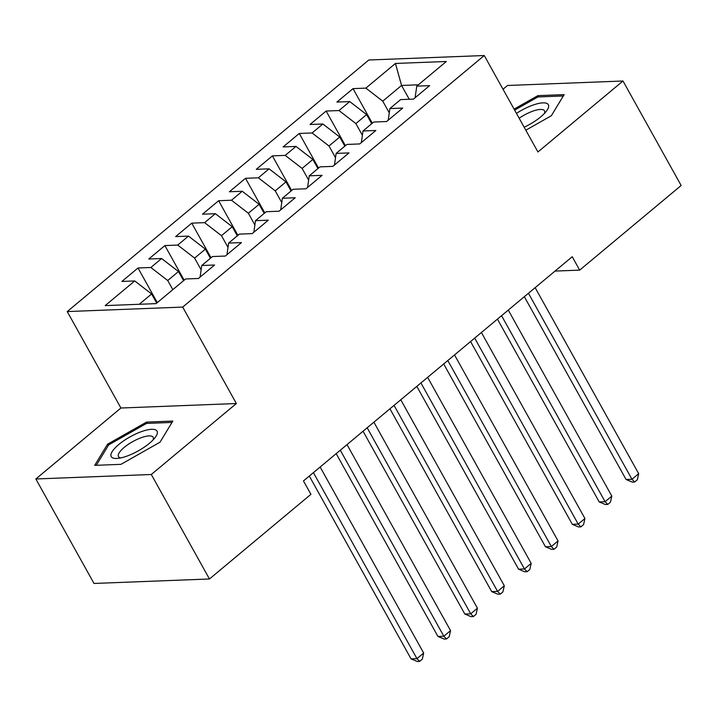 <?xml version="1.0" encoding="UTF-8"?>
<svg xmlns="http://www.w3.org/2000/svg" width="717" height="717" viewBox="0 0 717 717"><rect width="100%" height="100%" fill="white"/><g stroke="black" fill="none" stroke-linecap="round" stroke-linejoin="round"><path stroke-width="1.08" d="M35.85 478.974L151.305 474.493L236.368 403.528L120.913 408.018L35.85 478.974L94.008 583.459L209.463 578.977L310.918 494.336L303.461 480.937L572.238 256.731L579.686 270.121L681.15 185.479L622.992 81.003L507.537 85.484L503.029 89.249M120.913 408.018L67.237 311.572L368.798 60.004L484.253 55.523L182.692 307.082L67.237 311.572M409.246 99.26L401.565 85.457L395.434 63.454L365.867 88.119L353.024 88.621L336.9 102.074L349.744 101.572L338.989 110.543L326.145 111.045L310.022 124.498L322.865 123.996L312.11 132.968L299.267 133.461L283.143 146.913L295.987 146.42L285.232 155.383L272.397 155.885L256.265 169.337L269.108 168.836L258.362 177.807L245.519 178.309L229.395 191.762L242.229 191.26L231.483 200.231L218.64 200.724L202.517 214.177L215.36 213.684L204.605 222.646L191.762 223.148L175.638 236.601L188.481 236.099L177.726 245.071L164.883 245.572L148.76 259.025L161.603 258.523L150.848 267.495L138.014 267.988L121.881 281.44L134.724 280.947L151.61 293.97L139.241 304.286M395.434 63.454L446.324 61.483L416.765 86.148L415.098 97.745M134.724 280.947L105.157 305.603L156.055 303.632L185.622 278.967L198.457 278.474L214.589 265.012L201.746 265.514L212.501 256.543L225.335 256.05L241.468 242.597L228.624 243.09L239.37 234.127L252.214 233.625L268.337 220.173L255.503 220.675L266.249 211.703L279.092 211.201L295.216 197.749L282.373 198.25L293.128 189.279L305.971 188.786L322.094 175.333L309.251 175.826L320.006 166.864L332.849 166.362L348.973 152.909L336.13 153.411L346.885 144.44L359.719 143.938L375.851 130.485L363.008 130.987L373.754 122.015L386.597 121.523L402.73 108.07L389.887 108.563L400.633 99.6L413.476 99.098L429.6 85.646L416.765 86.148M172.815 289.65L167.733 280.517L178.479 271.555L183.561 280.679M150.848 267.495L167.733 280.517M161.603 258.523L178.479 271.555M201.127 269.816L194.612 258.102L205.358 249.131L210.44 258.263M177.726 245.071L194.612 258.102M188.481 236.099L205.358 249.131M201.746 265.514L200.088 277.112M228.006 247.392L221.481 235.678L232.236 226.706L237.318 235.839M204.605 222.646L221.481 235.678M215.36 213.684L232.236 226.706M228.624 243.09L226.966 254.696M254.885 224.977L248.36 213.254L259.115 204.291L264.197 213.415M231.483 200.231L248.36 213.254M242.229 191.26L259.115 204.291M255.503 220.675L253.836 232.272M281.763 202.553L275.238 190.839L285.993 181.867L291.075 191M258.362 177.807L275.238 190.839M269.108 168.836L285.993 181.867M282.373 198.25L280.714 209.848M308.642 180.128L302.117 168.414L312.863 159.443L317.945 168.576M285.232 155.383L302.117 168.414M295.987 146.42L312.863 159.443M309.251 175.826L307.593 187.433M335.511 157.713L328.995 145.99L339.741 137.028L344.823 146.151M312.11 132.968L328.995 145.99M322.865 123.996L339.741 137.028M336.13 153.411L334.472 165.009M362.39 135.289L355.874 123.575L366.62 114.603L371.702 123.736M338.989 110.543L355.874 123.575M349.744 101.572L366.62 114.603M363.008 130.987L361.35 142.584M389.268 112.865L382.744 101.151L401.565 85.457L418.37 84.803M365.867 88.119L382.744 101.151M389.887 108.563L388.229 120.169M151.305 474.493L209.463 578.977M484.253 55.523L537.929 151.968L622.992 81.003M236.368 403.528L182.692 307.082M555.03 271.08L579.686 270.121M156.691 303.103L151.61 293.97M525.821 130.207L551.346 115.742L564.154 94.617L537.893 95.639L514.089 109.127M172.824 421.067L146.564 422.089L107.505 444.235L94.698 465.36L120.949 464.338L160.016 442.192L172.824 421.067M353.024 88.621L372.293 123.243M326.145 111.045L345.415 145.659M299.267 133.461L318.536 168.083M272.397 155.885L291.667 190.507M245.519 178.309L264.788 212.922M218.64 200.724L237.91 235.346M191.762 223.148L211.031 257.77M164.883 245.572L184.152 280.186M138.014 267.988L157.283 302.61M538.619 96.929L537.893 95.639M147.29 423.388L146.564 422.089M108.258 445.589L107.505 444.235M524.324 296.695L626.075 479.503L631.973 479.279L528.438 293.262M638.686 473.677L637.332 479.781L634.644 482.021L631.973 479.279L638.686 473.677L535.151 287.66M634.644 482.021L632.286 482.111L626.075 479.503M497.446 319.119L599.206 501.927L605.094 501.703L501.559 315.686M611.807 496.092L610.454 502.196L607.765 504.436L605.094 501.703L611.807 496.092L508.281 310.085M607.765 504.436L605.408 504.535L599.206 501.927M470.576 341.534L572.327 524.351L578.216 524.118L474.681 338.11M584.938 518.516L583.575 524.62L580.887 526.861L578.216 524.118L584.938 518.516L481.403 332.5M580.887 526.861L578.529 526.95L572.327 524.351M524.154 127.214A26.206 8.12 -29.1 0 0 546.587 110.92A26.206 8.12 -29.1 0 0 532.928 105.112A26.206 8.12 -29.1 0 0 516.455 113.385M544.364 113.519A19.834 6.148 -29.1 0 0 544.49 110.839A19.834 6.148 -29.1 0 0 532.812 111.153A19.834 6.148 -29.1 0 0 519.153 118.224M514.645 110.131L537.867 96.965L563.311 95.97L551.319 115.76M126.658 456.209A26.206 8.12 -29.1 0 0 155.257 437.379A26.206 8.12 -29.1 0 0 141.607 431.562A26.206 8.12 -29.1 0 0 114.496 448.591A26.206 8.12 -29.1 0 0 117.471 458.414A26.206 8.12 -29.1 0 0 126.658 456.209M153.035 439.978A19.834 6.148 -29.1 0 0 153.16 437.289A19.834 6.148 -29.1 0 0 141.491 437.603A19.834 6.148 -29.1 0 0 118.493 456.586A19.834 6.148 -29.1 0 0 120.85 457.894M96.311 465.297L108.688 444.872L146.546 423.415L171.981 422.43L159.99 442.21M443.698 363.958L545.449 546.766L551.337 546.542L447.802 360.526M558.059 540.941L556.697 547.044L554.008 549.285L551.337 546.542L558.059 540.941L454.524 354.924M554.008 549.285L551.651 549.374L545.449 546.766M416.819 386.382L518.57 569.19L524.459 568.966L420.924 382.95M531.18 563.356L529.818 569.459L527.129 571.7L524.459 568.966L531.18 563.356L427.646 377.348M527.129 571.7L524.772 571.799L518.57 569.19M389.94 408.798L491.692 591.615L497.58 591.382L394.054 405.374M504.302 585.78L502.94 591.884L500.26 594.124L497.58 591.382L504.302 585.78L400.767 399.763M500.26 594.124L497.903 594.214L491.692 591.615M363.062 431.222L464.813 614.039L470.711 613.806L367.176 427.789M477.423 608.204L476.07 614.308L473.381 616.548L470.711 613.806L477.423 608.204L373.889 422.188M473.381 616.548L471.024 616.638L464.813 614.039M336.183 453.646L437.944 636.454L443.832 636.23L340.297 450.213M450.554 630.619L449.192 636.723L446.503 638.964L443.832 636.23L450.554 630.619L347.019 444.612M446.503 638.964L444.146 639.062L437.944 636.454M309.314 476.061L411.065 658.878L416.953 658.645L313.419 472.637M423.675 653.044L422.313 659.147L419.624 661.388L416.953 658.645L423.675 653.044L320.14 467.027M419.624 661.388L417.267 661.477L411.065 658.878"/></g></svg>
